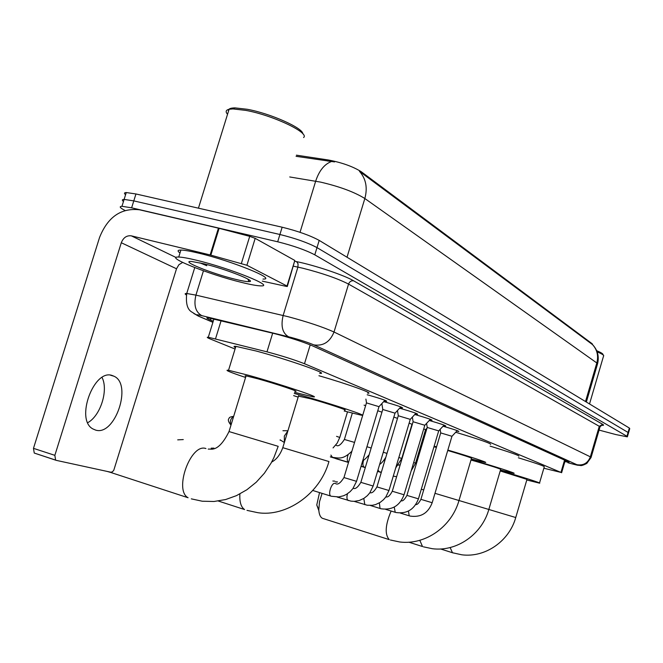 <?xml version="1.0" encoding="UTF-8"?>
<svg xmlns="http://www.w3.org/2000/svg" width="663" height="663" viewBox="0 0 663 663"><rect width="100%" height="100%" fill="white"/><g stroke="black" fill="none" stroke-linecap="round" stroke-linejoin="round"><path stroke-width="0.99" d="M367.194 394.783L369.772 395.471C380.985 398.712 386.637 400.651 386.711 401.289L384.391 400.858M383.67 401.645L386.123 402.3C396.938 405.424 402.416 407.297 402.549 407.919L400.286 407.496M399.598 408.242L401.687 408.798C412.129 411.822 417.45 413.629 417.632 414.234L415.428 413.82M414.773 414.524L416.521 414.997C426.624 417.914 431.787 419.671 432.019 420.251L429.856 419.845M429.234 420.516L430.677 420.906C440.447 423.732 445.47 425.431 445.743 425.994L443.63 425.605M443.041 426.234L444.193 426.558C453.666 429.293 458.547 430.942 458.854 431.489L456.79 431.099M543.859 468.227L560.956 472.421L304.491 363.73C294.463 359.794 281.957 355.824 266.974 351.838L208.306 337.243C206.309 337.053 207.121 337.699 210.743 339.183L235.058 349.036M592.656 344.702L592.208 343.774L361.285 171.75C352.923 166.512 341.967 162.592 328.409 159.998L296.427 155.167M381.167 404.331L382.004 404.596M586.357 402.035L597.429 364.227L596.816 362.959C598.631 355.874 597.206 349.757 592.531 344.619L359.47 171.319C365.951 178.687 367.741 187.753 364.841 198.519C354.432 192.046 339.671 186.576 320.585 182.11L289.731 176.963M124.992 210.461L124.859 210.395C119.904 207.817 118.934 206.45 121.959 206.301L131.622 207.817L277.689 241.788L279.919 234.495C295.541 238.382 307.897 242.757 316.997 247.614L628.549 432.74L316.997 247.614C307.897 242.757 295.541 238.382 279.919 234.495L133.793 200.889L279.919 234.495L282.156 227.21C297.778 231.072 310.118 235.464 319.193 240.396L629.344 428.049L629.742 428.646L628.615 432.525M125.58 194.715C123.923 193.381 124.147 192.651 126.26 192.543L124.114 199.422L133.793 200.889L124.114 199.422C122 199.505 121.785 200.201 123.459 201.511M334.566 161.921L296.071 156.319M126.26 192.543L135.956 193.969L282.156 227.21M564.884 461.589L569.078 462.384L568.489 461.887L312.157 345.696C302.171 341.553 289.632 337.525 274.54 333.622L207.983 317.759C205.936 317.643 206.74 318.381 210.386 319.964L213.254 321.19M277.689 241.788C293.303 245.7 305.668 250.05 314.792 254.832L626.949 436.279L627.355 436.842L615.944 434.588L599.07 430.096M596.675 350.694C600.943 352.484 603.057 353.769 602.999 354.548L603.297 355.078M597.131 351.846C601.59 353.711 603.794 355.045 603.728 355.857M470.987 460.039L476.026 461.456C491.631 466.031 499.852 468.675 500.673 469.396L488.83 509.466L515.748 517.53L526.969 479.407L500.209 470.962M500.325 470.589C520.364 476.332 542.889 483.584 539.475 483.153L526.795 479.987M518.358 457.793C536.21 463.255 544.845 466.271 544.265 466.843L539.525 482.971M471.111 459.608L471.269 459.658C492.667 465.749 517.861 473.879 513.775 473.332L500.482 470.026M490.098 446.124C509.963 452.191 519.543 455.547 518.831 456.194M318.853 510.626L316.757 504.999L319.533 492.601M334.865 481.156L332.843 481.015M322.085 493.396L319.5 501.783L318.795 509.781C319.052 514.248 320.246 517.09 322.384 518.292L323.61 518.681M423.417 546.826L432.351 548.715C457.147 551.939 482.084 533.988 488.83 509.466L458.978 500.507L471.501 458.29C471.277 457.727 463.354 455.133 447.732 450.5M447.856 450.078C469.222 456.335 489.203 462.965 485.258 462.442L471.294 458.995M455.696 432.268C479.556 439.453 491.192 443.497 490.603 444.401M436.403 447.376L433.95 446.812M422.29 443.937L421.395 443.605M421.602 442.901L422.538 443.108M434.149 446.149L436.561 446.821M183.27 439.577L177.709 439.859M344.503 410.041C349.873 410.936 327.713 403.552 310.665 398.794L298.458 396.142M294.273 393.457L302.668 395.761C332.122 403.982 370.227 416.687 361.053 415.146L344.205 411.027M318.928 375.73C347.478 383.918 375.49 394.029 367.675 393.192M298.159 397.12L293.618 395.612M107.074 471.401L110.215 472.296M294.944 391.245C301.665 392.438 276.645 384.01 258.015 378.846L246.072 375.855L245.07 375.838L245.915 376.377M245.575 377.471C229.663 372.134 223.986 369.739 228.536 370.277L248.799 375.349C281.029 384.275 324.016 398.778 312.546 396.739L294.604 392.347M235.481 347.652C233.426 346.558 233.558 346.127 235.879 346.359L256.241 351.034C288.529 359.661 331.285 374.777 319.665 373.286M409.494 515.905L410.049 516.063C420.781 517.646 428.157 513.212 432.177 502.736L451.959 436.279L440.713 432.922M401.173 500.805C402.764 501.352 404.679 499.554 406.916 495.394L418.436 498.841L438.699 430.892L427.212 427.461M336.406 482.109L337.508 481.935M380.421 508.596L381.101 508.786C392.239 510.336 399.888 505.67 404.04 494.78L424.817 425.256L413.082 421.751M369.921 492.675C371.918 493.479 374.255 491.556 376.94 486.915L388.966 490.504L410.273 419.356L398.281 415.759M353.155 488.241C355.269 489.377 357.829 487.413 360.854 482.357L373.153 486.029L395.015 413.165L382.758 409.485M331.367 496.255L338.743 496.943L343.591 495.75L346.616 494.275L350.139 491.656L352.89 488.606L356.528 481.355L378.996 406.659L366.457 402.889M415.568 463.105L425.555 429.674L423.732 428.903M401.77 458.423L411.996 424.254L409.137 423.143M397.502 418.353L393.839 417.11M336.008 458.738L335.519 458.456M381.954 412.154L377.761 410.778M365.62 405.657L364.07 405.143M284.402 442.378L284.319 436.088L287.875 430.95M102.052 377.479C108.599 390.151 100.511 415.792 87.765 422.679M95.629 430.096C114.989 436.353 132.666 384.109 113.961 376.219L112.577 375.656C94.096 367.866 74.836 419.82 92.953 428.961L95.629 430.096M246.909 265.258L210.146 254.94L218.425 228.147L249.719 236.351L255.189 238.34L246.909 265.258L287.004 286.026L294.82 260.46L287.369 286.234M255.189 238.34L294.82 260.46M218.425 228.147L139.462 209.781C121.08 207.759 107.779 216.967 99.574 237.412L33.473 448.345L54.855 455.34L121.296 242.741C123.376 237.594 126.716 235.29 131.324 235.846L210.146 254.94M55.891 460.238L34.252 453.053L33.473 448.345M54.855 455.34L55.601 460.081L56.214 460.346L110.845 472.222L112.329 471.865L113.754 470.349L176.515 268.772L178.877 264.752L182.623 262.432M262.316 281.145L285.886 286.292L287.286 286.499L287.004 286.026M228.528 111.094C227.997 109.03 230.152 107.953 234.984 107.887L247.191 109.271C270.33 113.414 303.132 128.058 302.825 133.818M227.533 114.309C225.304 111.74 225.826 110.058 229.091 109.279L232.995 108.923L245.766 110.381C272.825 115.213 310.052 132.981 303.571 137.539M196.679 260.286C230.086 268.258 275.601 286.648 260.874 285.877C257.194 285.828 250.755 284.676 241.556 282.397C209.334 274.631 163.255 256.291 178.737 257.045C182.284 257.153 188.259 258.23 196.679 260.286M179.996 252.976C177.195 251.028 177.493 250.059 180.908 250.05C184.463 250.125 190.447 251.169 198.875 253.2C232.29 261.081 277.739 279.67 262.962 279.057M199.878 262.855L206.773 265.706L203.558 263.717M235.133 279.231C211.721 273.604 178.952 260.344 191.756 261.495L203.732 263.758C226.216 269.137 257.567 281.593 249.081 281.626C246.727 281.742 242.086 280.946 235.133 279.231M201.693 263.269L206.773 265.706M328.409 159.998L328.044 161.184M361.285 171.75L361.045 172.546M592.208 343.774L592.059 344.304M564.561 460.105L560.956 472.421M221.127 320.61L215.533 338.785M272.675 333.166L266.974 351.838M310.226 344.868L304.491 363.73M331.367 161.557C324.348 164.225 319.118 170.764 315.671 181.181L300.032 232.315M585.512 401.529L596.816 362.959L364.841 198.519L347.014 257.227M319.193 240.396L314.792 254.832M629.344 428.049L626.949 436.279M135.956 193.969L131.622 207.817M567.868 462.716L569.683 463.23C575.699 464.871 578.086 465.36 576.843 464.68L313.839 344.893C308.22 342.514 300.612 340.011 291.007 337.392L201.842 315.663C195.875 314.279 194.872 314.469 198.834 316.251L212.922 322.268M186.32 294.952C184.637 293.9 184.778 293.411 186.734 293.485L195.925 295.126L288.132 316.699C307.624 321.928 322.914 327.033 334.019 332.006L590.352 456.84L591.056 457.528L586.813 463.429C583.316 465.202 581.178 465.89 580.39 465.476C575.874 464.92 580.457 465.99 569.732 463.246L567.976 462.749M294.985 261.313L296.585 261.636C314.486 265.183 344.445 275.278 353.628 280.805L602.667 424.32L599.277 426.301L590.352 456.84C587.816 463.172 583.316 465.782 576.843 464.68M313.839 344.893C323.262 346.277 329.983 341.984 334.019 332.006L348.556 284.087C337.649 278.518 322.442 273.239 302.925 268.25L297.911 267.123L283.142 315.472C280.656 326.072 282.455 333.166 288.529 336.763M602.667 424.32C604.142 425.19 603.786 425.522 601.598 425.315M591.123 457.296L599.924 427.171L599.277 426.301L348.556 284.087C349.55 281.601 351.249 280.507 353.628 280.805M201.842 315.663C195.535 312.107 193.571 305.262 195.925 295.126L203.442 270.811M296.585 261.636L298.06 263.766L297.911 267.123L293.494 266.211M198.834 316.251L193.811 313.508M210.925 318.207L210.386 319.964M453.235 552.983L452.489 552.743L450.127 547.547M408.897 542.201L422.513 546.536L419.812 540.312M390.366 539.997L399.656 541.969C425.729 545.342 451.851 526.298 458.978 500.515L434.986 493.322M322.384 518.292L389.264 539.641C384.648 534.477 385.261 524.955 391.129 511.057M423.715 489.932L421.303 489.211M247.009 510.377L257.567 512.64C285.579 517.306 319.881 494.548 328.947 461.539L282.786 447.682C280.176 454.768 276.471 459.558 271.656 462.07M218.301 501.021L244.572 509.549C240.992 507.096 239.434 501.899 239.89 493.96M191.309 498.858L202.248 501.22L214.016 501.485L225.669 499.529L236.476 495.634L246.901 489.733L256.274 482.183L264.388 473.225L271.092 463.105L273.869 457.685L278.195 446.323L229.017 431.563C222.801 444.177 216.511 450.02 210.154 449.108L208.232 449.091M108.318 471.675L188.093 497.747C173.607 490.148 190.869 442.826 205.928 448.553M432.185 502.728L420.906 499.338M400.361 513.079L409.187 515.806L408.466 511.074M395.231 512.325L394.236 507.096M404.049 494.772L392.281 491.242C389.943 495.667 387.822 497.54 385.907 496.852M370.277 505.446L380.056 508.48L379.36 502.894M364.849 504.676L363.788 498.452M397.46 410.538L398.314 415.66L376.949 486.899M348.423 500.557L348.075 500.432C346.807 499.421 346.608 497.192 347.47 493.736M381.847 403.601L382.791 409.378L360.854 482.341M211.19 448.163L213.942 448.13L212.409 448.544M356.537 481.33L343.956 477.559C340.517 483.087 337.724 485.076 335.569 483.551M312.82 490.487L330.887 496.106C327.572 494.673 331.715 482.117 335.064 483.393L335.238 483.46M411.184 470.871L415.56 463.139L413.695 462.484M393.507 476.133L396.623 476.73M395.745 467.879L401.761 458.456L398.861 457.478M379.269 471.758L377.968 469.976M386.993 453.401L383.289 452.232M364.385 467.191L364.037 467.084C362.702 466.031 362.562 463.694 363.606 460.072M371.164 448.039L366.946 446.729M330.348 456.898L348.431 462.293C346.964 461.075 346.865 458.523 348.125 454.619M354.548 442.42L344.387 439.47M332.494 457.387L330.895 455.083M335.768 445.105L336.083 445.196C338.08 446.854 340.857 444.931 344.404 439.428L352.318 413.19M230.815 425L230.997 425.091C228.296 421.941 227.674 419.679 229.133 418.32C229.1 417.383 230.608 416.737 233.658 416.397M333.058 447.923L337.177 443.133L339.779 437.447L336.555 436.345M231.022 425.016C229.647 421.461 230.525 418.61 233.633 416.472M121.296 242.741L176.515 268.772M131.324 235.846L176.076 257.509M219.13 228.321L210.851 255.122M241.423 263.31L249.719 236.351M565.232 460.404L561.611 472.744M213.967 318.87L208.306 337.243M593.078 345.199C597.753 350.545 599.253 356.711 597.587 363.705M601.706 425.256L600.023 426.848M627.422 436.635L628.549 432.74M121.959 206.301L124.114 199.422M212.906 322.317L198.419 316.135L191.872 312.066C187.364 309.555 185.657 303.364 186.734 293.485L194.748 267.595M589.523 403.949L603.521 356.13M515.748 517.53C509.325 540.9 485.49 557.881 461.846 554.807L452.489 552.743L440.605 548.972M316.757 504.999L318.795 509.781M298.574 395.745L282.786 447.691M228.536 370.277L235.879 346.359M246.072 375.855L229.017 431.563M452.017 436.229L457.23 430.627M415.767 504.535C417.077 504.966 418.784 503.242 420.906 499.355L440.729 432.848L440.141 429.351M438.757 430.834L444.086 425.107M418.428 498.849C414.342 509.524 406.833 514.074 395.902 512.507L385.667 509.35M335.594 481.86L337.243 481.893M406.916 495.394L427.237 427.378L426.566 423.384M424.884 425.19L430.337 419.331M392.281 491.25L413.107 421.66L412.353 417.118M410.339 419.281L415.933 413.273M388.966 490.521L385.849 496.935L383.521 499.695L380.164 502.405L375.523 504.593L372.216 505.314L367.211 505.223L354.133 501.352M395.09 413.082L400.825 406.925M373.145 486.045L369.838 492.791L367.36 495.667L363.888 498.385L359.238 500.524L354.257 501.344L350.942 501.129L337.185 497.043M379.079 406.568L384.954 400.261M343.956 477.575L366.49 402.772L365.893 399.085M425.605 429.624L427.022 428.107M381.266 472.487L377.545 471.376M398.322 465.144L400.212 464.738M412.046 424.196L412.494 423.723M377.579 471.26L381.341 472.23M365.288 467.589L361.053 466.329M383.72 460.528L384.88 460.445M361.086 466.205L365.338 467.44M379.634 464.423C381.623 463.188 383.695 460.793 385.841 457.23M348.514 462.451L335.851 458.672M368.454 455.663L368.868 455.688M362.777 460.578C364.037 460.188 366.158 458.241 369.158 454.727M280.076 440.133L281.054 440.423M330.389 456.766L332.188 457.304C339.141 458.092 342.829 459.873 351.887 451.246M347.487 411.922L339.796 437.406M282.935 430.726L287.933 430.759M280.159 439.859L284.361 442.528M110.58 375.233L113.961 376.219M55.601 460.081L34.252 453.053M247.788 279.032L249.081 281.626M178.737 257.045L180.908 250.05M198.436 208.174L229.091 109.279M234.984 107.887L232.995 108.923"/></g></svg>
